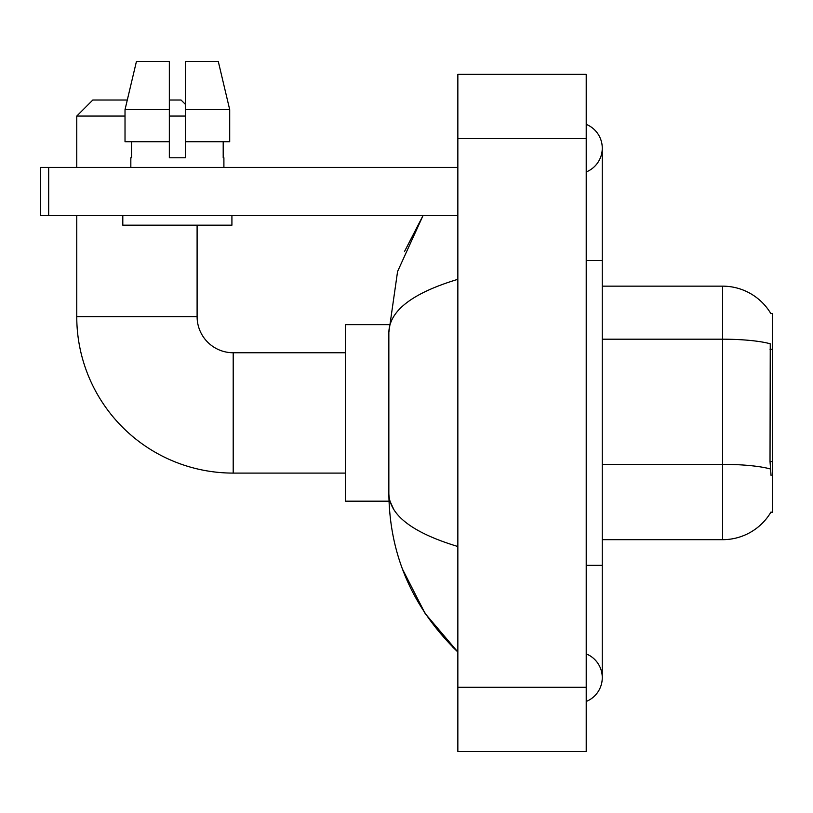 <?xml version="1.0" encoding="UTF-8"?>
<svg xmlns="http://www.w3.org/2000/svg" width="813" height="813" viewBox="0 0 813 813"><rect width="100%" height="100%" fill="white"/><g stroke="black" fill="none" stroke-linecap="round" stroke-linejoin="round"><path stroke-width="1.22" d="M770.775 512.403L771.059 511.926A56.158 56.158 0 0 1 722.605 539.68A56.158 56.158 0 0 0 770.775 512.403L772.35 512.403L772.35 313.432L770.887 313.635A56.158 56.158 0 0 0 722.605 286.156L602.26 286.156M771.059 475.493L770.023 461.56L770.257 343.787A56.158 9.756 180 0 0 722.605 339.194L722.605 286.156A56.158 56.158 0 0 1 770.887 313.635M770.429 468.989A56.158 9.756 180 0 0 722.605 464.355L722.605 539.68L602.26 539.68M229.703 141.736L229.703 109.643L218.301 61.514L229.703 109.643L229.703 141.736L185.384 141.736L185.384 61.514L218.301 61.514L229.703 109.643L185.384 109.643M125.019 116.066L76.757 116.066L92.804 100.019L127.295 100.019L136.421 61.514L125.019 109.643L136.421 61.514L169.338 61.514L169.338 157.783L185.384 157.783L185.384 141.736M345.525 473.095L233.199 473.095A156.452 156.452 0 0 1 76.757 316.643L76.757 215.557M233.199 473.095L233.199 352.751A36.107 36.107 0 0 1 197.102 316.643L197.102 225.181M169.338 100.019L181.055 100.019L185.384 104.349M185.384 116.066L169.338 116.066M76.757 167.417L76.757 116.066M388.99 324.661L345.525 324.661L345.525 501.174L388.99 501.174M48.668 215.557L40.65 215.557L40.65 167.417L48.668 167.417L48.668 215.557L457.851 215.557M457.851 167.417L48.668 167.417M130.832 157.783L131.523 157.783L130.832 157.783L130.832 167.417M223.9 157.783L223.199 157.783L223.9 157.783L223.9 167.417M223.199 141.736L223.199 157.783M185.384 157.783L169.338 157.783M131.523 157.783L131.523 141.736M122.804 215.557L122.804 225.181L231.918 225.181L231.918 215.557M169.338 141.736L125.019 141.736L125.019 109.643L169.338 109.643L169.338 141.736L169.338 109.643M586.214 701.477A25.67 25.67 0 0 0 586.214 653.876A25.67 25.67 0 0 1 586.214 701.477A25.67 25.67 0 0 0 602.26 677.676A25.67 25.67 0 0 1 586.214 701.477M586.214 124.359A25.67 25.67 0 0 1 586.214 171.96A25.67 25.67 0 0 0 586.214 124.359A25.67 25.67 0 0 1 602.26 148.159A25.67 25.67 0 0 0 586.214 124.359M457.851 279.326C412.465 293.015 389.457 310.688 388.848 332.365L388.848 493.471C389.366 515.076 412.364 532.749 457.851 546.509M457.851 751.486L586.214 751.486L586.214 74.349L457.851 74.349L457.851 751.486M388.848 332.365L397.577 271.491L423.045 215.557L404.478 251.583M402.526 569.232L425.158 613.53L457.851 652.006C412.537 608.012 389.539 555.177 388.848 493.471M393.665 509.192L389.986 501.174M772.35 349.234L770.023 349.234M772.35 461.56L770.023 461.56M602.26 464.355L722.605 464.355L722.605 339.194L602.26 339.194M76.757 316.643L197.102 316.643M586.214 565.36L602.26 565.36L602.26 148.159M586.214 260.485L602.26 260.485M457.851 687.31L586.214 687.31M457.851 138.535L586.214 138.535M345.525 352.751L233.199 352.751M602.26 565.36L602.26 677.676M457.851 652.006L452.262 646.62"/></g></svg>
